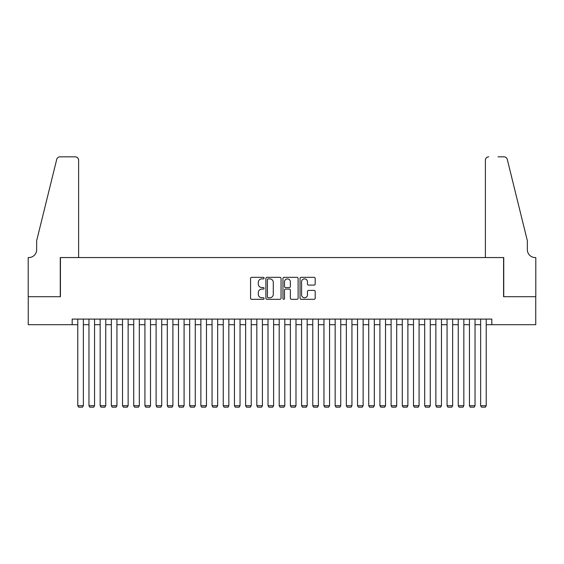 <?xml version="1.0" encoding="UTF-8"?>
<svg xmlns="http://www.w3.org/2000/svg" width="564" height="564" viewBox="0 0 564 564"><rect width="100%" height="100%" fill="white"/><g stroke="black" fill="none" stroke-linecap="round" stroke-linejoin="round"><path stroke-width="0.85" d="M264.093 278.108A0.768 0.768 0 0 0 263.325 277.34L251.657 277.34A1.1 1.1 0 0 0 250.557 278.44L250.557 298.208A1.1 1.1 0 0 0 251.657 299.308L263.325 299.308A0.768 0.768 0 0 0 264.093 298.539A0.768 0.768 0 0 0 263.325 297.771L261.816 297.771A3.518 3.518 0 0 1 258.305 294.253L258.305 292.603A3.518 3.518 0 0 1 261.816 289.092L263.325 289.092A0.768 0.768 0 0 0 264.093 288.324A0.768 0.768 0 0 0 263.325 287.555L261.816 287.555A3.518 3.518 0 0 1 258.305 284.037L258.305 282.388A3.518 3.518 0 0 1 261.816 278.877L263.325 278.877A0.768 0.768 0 0 0 264.093 278.108M314.099 285.081A1.1 1.1 0 0 0 315.198 283.981L315.198 278.44A1.1 1.1 0 0 0 314.099 277.34L301.141 277.34A1.1 1.1 0 0 0 300.041 278.44L300.041 298.208A1.1 1.1 0 0 0 301.141 299.308L314.099 299.308A1.1 1.1 0 0 0 315.198 298.208L315.198 291.51A1.1 1.1 0 0 0 314.099 290.411L308.557 290.411A1.1 1.1 0 0 0 307.458 291.51L307.458 294.831A2.94 2.94 0 0 1 304.518 297.771A2.94 2.94 0 0 1 301.578 294.831L301.578 281.817A2.94 2.94 0 0 1 304.518 278.877A2.94 2.94 0 0 1 307.458 281.817L307.458 283.981A1.1 1.1 0 0 0 308.557 285.081L314.099 285.081M72.178 324.695L28.256 324.695L28.256 296.713L60.426 296.713L60.426 257.551L503.574 257.551L503.574 296.713L535.744 296.713L535.744 324.695L491.822 324.695L491.822 319.097L72.178 319.097L72.178 324.695L77.776 324.695M281.041 278.44A1.1 1.1 0 0 0 279.941 277.34L266.976 277.34A1.1 1.1 0 0 0 265.884 278.44L265.884 298.208A1.1 1.1 0 0 0 266.976 299.308L279.941 299.308A1.1 1.1 0 0 0 281.041 298.208L281.041 278.44M284.059 277.34L297.024 277.34A1.1 1.1 0 0 1 298.116 278.44L298.116 298.208A1.1 1.1 0 0 1 297.024 299.308L291.475 299.308A1.1 1.1 0 0 1 290.375 298.208L290.375 290.192A1.1 1.1 0 0 0 289.276 289.092L285.596 289.092A1.1 1.1 0 0 0 284.496 290.192L284.496 298.539A0.768 0.768 0 0 1 283.727 299.308A0.768 0.768 0 0 1 282.959 298.539L282.959 278.44A1.1 1.1 0 0 1 284.059 277.34M83.366 324.695L88.964 324.695M94.562 324.695L100.152 324.695M105.75 324.695L111.348 324.695M116.938 324.695L122.536 324.695M128.134 324.695L133.724 324.695M139.322 324.695L144.92 324.695M150.51 324.695L156.108 324.695M161.706 324.695L167.297 324.695M172.894 324.695L178.485 324.695M184.083 324.695L189.68 324.695M195.271 324.695L200.869 324.695M206.466 324.695L212.057 324.695M217.655 324.695L223.252 324.695M228.843 324.695L234.441 324.695M240.038 324.695L245.629 324.695M251.227 324.695L256.824 324.695M262.415 324.695L268.013 324.695M273.611 324.695L279.201 324.695M284.799 324.695L290.389 324.695M295.987 324.695L301.585 324.695M307.176 324.695L312.773 324.695M318.371 324.695L323.962 324.695M329.559 324.695L335.157 324.695M340.748 324.695L346.345 324.695M351.943 324.695L357.534 324.695M363.131 324.695L368.729 324.695M374.32 324.695L379.917 324.695M385.515 324.695L391.106 324.695M396.704 324.695L402.294 324.695M407.892 324.695L413.49 324.695M419.08 324.695L424.678 324.695M430.276 324.695L435.866 324.695M441.464 324.695L447.062 324.695M452.652 324.695L458.25 324.695M463.848 324.695L469.438 324.695M475.036 324.695L480.634 324.695M486.224 324.695L491.822 324.695M268.189 278.877A0.768 0.768 0 0 0 267.421 279.645L267.421 297.002A0.768 0.768 0 0 0 268.189 297.771L269.782 297.771A3.518 3.518 0 0 0 273.293 294.253L273.293 282.388A3.518 3.518 0 0 0 269.782 278.877L268.189 278.877M290.375 281.866A2.94 2.94 0 0 0 287.436 278.933A2.94 2.94 0 0 0 284.496 281.866L284.496 286.456A1.1 1.1 0 0 0 285.596 287.555L289.276 287.555A1.1 1.1 0 0 0 290.375 286.456L290.375 281.866M83.366 319.097L83.366 405.713L77.776 405.713L77.776 319.097M83.366 405.713L82.527 407.166L78.615 407.166L77.776 405.713M78.615 257.551L78.615 160.19A3.356 3.356 0 0 0 75.259 156.834L59.981 156.834A3.356 3.356 0 0 0 56.724 159.386L36.646 240.765L36.646 249.718A7.833 7.833 0 0 1 28.813 257.551L28.2 257.551L28.2 296.713L60.263 296.713L60.263 257.551L78.615 257.551L78.615 160.19C78.403 158.167 77.282 157.046 75.259 156.834L65.967 156.834M56.724 159.386C57.577 157.546 57.577 157.546 56.724 159.386C57.577 157.546 57.577 157.546 56.724 159.386M36.646 249.718A7.833 7.833 0 0 1 28.813 257.551M485.385 257.551L485.385 160.19L485.385 257.551L503.737 257.551L503.737 296.713L535.8 296.713L535.8 257.551L535.187 257.551A7.833 7.833 0 0 1 527.354 249.718A7.833 7.833 0 0 0 535.187 257.551M521.199 215.815L507.276 159.386L527.354 240.765L527.354 249.718M498.033 156.834L504.019 156.834A3.356 3.356 0 0 1 507.276 159.386C506.423 157.546 506.423 157.546 507.276 159.386C506.423 157.546 506.423 157.546 507.276 159.386M488.741 156.834A3.356 3.356 0 0 0 485.385 160.19C485.597 158.167 486.718 157.046 488.741 156.834M94.562 319.097L94.562 405.713L88.964 405.713L88.964 319.097M94.562 405.713L93.723 407.166L89.803 407.166L88.964 405.713M105.75 319.097L105.75 405.713L100.152 405.713L100.152 319.097M105.75 405.713L104.911 407.166L100.991 407.166L100.152 405.713M116.938 319.097L116.938 405.713L111.348 405.713L111.348 319.097M116.938 405.713L116.099 407.166L112.187 407.166L111.348 405.713M128.134 319.097L128.134 405.713L122.536 405.713L122.536 319.097M128.134 405.713L127.295 407.166L123.375 407.166L122.536 405.713M139.322 319.097L139.322 405.713L133.724 405.713L133.724 319.097M139.322 405.713L138.483 407.166L134.563 407.166L133.724 405.713M150.51 319.097L150.51 405.713L144.92 405.713L144.92 319.097M150.51 405.713L149.672 407.166L145.759 407.166L144.92 405.713M161.706 319.097L161.706 405.713L156.108 405.713L156.108 319.097M161.706 405.713L160.86 407.166L156.947 407.166L156.108 405.713M172.894 319.097L172.894 405.713L167.297 405.713L167.297 319.097M172.894 405.713L172.055 407.166L168.135 407.166L167.297 405.713M184.083 319.097L184.083 405.713L178.485 405.713L178.485 319.097M184.083 405.713L183.244 407.166L179.331 407.166L178.485 405.713M195.271 319.097L195.271 405.713L189.68 405.713L189.68 319.097M195.271 405.713L194.432 407.166L190.519 407.166L189.68 405.713M206.466 319.097L206.466 405.713L200.869 405.713L200.869 319.097M206.466 405.713L205.627 407.166L201.708 407.166L200.869 405.713M217.655 319.097L217.655 405.713L212.057 405.713L212.057 319.097M217.655 405.713L216.816 407.166L212.896 407.166L212.057 405.713M228.843 319.097L228.843 405.713L223.252 405.713L223.252 319.097M228.843 405.713L228.004 407.166L224.091 407.166L223.252 405.713M240.038 319.097L240.038 405.713L234.441 405.713L234.441 319.097M240.038 405.713L239.199 407.166L235.28 407.166L234.441 405.713M251.227 319.097L251.227 405.713L245.629 405.713L245.629 319.097M251.227 405.713L250.388 407.166L246.468 407.166L245.629 405.713M262.415 319.097L262.415 405.713L256.824 405.713L256.824 319.097M262.415 405.713L261.576 407.166L257.663 407.166L256.824 405.713M273.611 319.097L273.611 405.713L268.013 405.713L268.013 319.097M273.611 405.713L272.764 407.166L268.852 407.166L268.013 405.713M284.799 319.097L284.799 405.713L279.201 405.713L279.201 319.097M284.799 405.713L283.96 407.166L280.04 407.166L279.201 405.713M295.987 319.097L295.987 405.713L290.389 405.713L290.389 319.097M295.987 405.713L295.148 407.166L291.236 407.166L290.389 405.713M307.176 319.097L307.176 405.713L301.585 405.713L301.585 319.097M307.176 405.713L306.337 407.166L302.424 407.166L301.585 405.713M318.371 319.097L318.371 405.713L312.773 405.713L312.773 319.097M318.371 405.713L317.532 407.166L313.612 407.166L312.773 405.713M329.559 319.097L329.559 405.713L323.962 405.713L323.962 319.097M329.559 405.713L328.72 407.166L324.801 407.166L323.962 405.713M340.748 319.097L340.748 405.713L335.157 405.713L335.157 319.097M340.748 405.713L339.909 407.166L335.996 407.166L335.157 405.713M351.943 319.097L351.943 405.713L346.345 405.713L346.345 319.097M351.943 405.713L351.104 407.166L347.184 407.166L346.345 405.713M363.131 319.097L363.131 405.713L357.534 405.713L357.534 319.097M363.131 405.713L362.292 407.166L358.373 407.166L357.534 405.713M374.32 319.097L374.32 405.713L368.729 405.713L368.729 319.097M374.32 405.713L373.481 407.166L369.568 407.166L368.729 405.713M385.515 319.097L385.515 405.713L379.917 405.713L379.917 319.097M385.515 405.713L384.669 407.166L380.756 407.166L379.917 405.713M396.704 319.097L396.704 405.713L391.106 405.713L391.106 319.097M396.704 405.713L395.865 407.166L391.945 407.166L391.106 405.713M407.892 319.097L407.892 405.713L402.294 405.713L402.294 319.097M407.892 405.713L407.053 407.166L403.14 407.166L402.294 405.713M419.08 319.097L419.08 405.713L413.49 405.713L413.49 319.097M419.08 405.713L418.241 407.166L414.329 407.166L413.49 405.713M430.276 319.097L430.276 405.713L424.678 405.713L424.678 319.097M430.276 405.713L429.437 407.166L425.517 407.166L424.678 405.713M441.464 319.097L441.464 405.713L435.866 405.713L435.866 319.097M441.464 405.713L440.625 407.166L436.705 407.166L435.866 405.713M452.652 319.097L452.652 405.713L447.062 405.713L447.062 319.097M452.652 405.713L451.813 407.166L447.901 407.166L447.062 405.713M463.848 319.097L463.848 405.713L458.25 405.713L458.25 319.097M463.848 405.713L463.009 407.166L459.089 407.166L458.25 405.713M475.036 319.097L475.036 405.713L469.438 405.713L469.438 319.097M475.036 405.713L474.197 407.166L470.277 407.166L469.438 405.713M486.224 319.097L486.224 405.713L480.634 405.713L480.634 319.097M486.224 405.713L485.385 407.166L481.473 407.166L480.634 405.713"/></g></svg>
